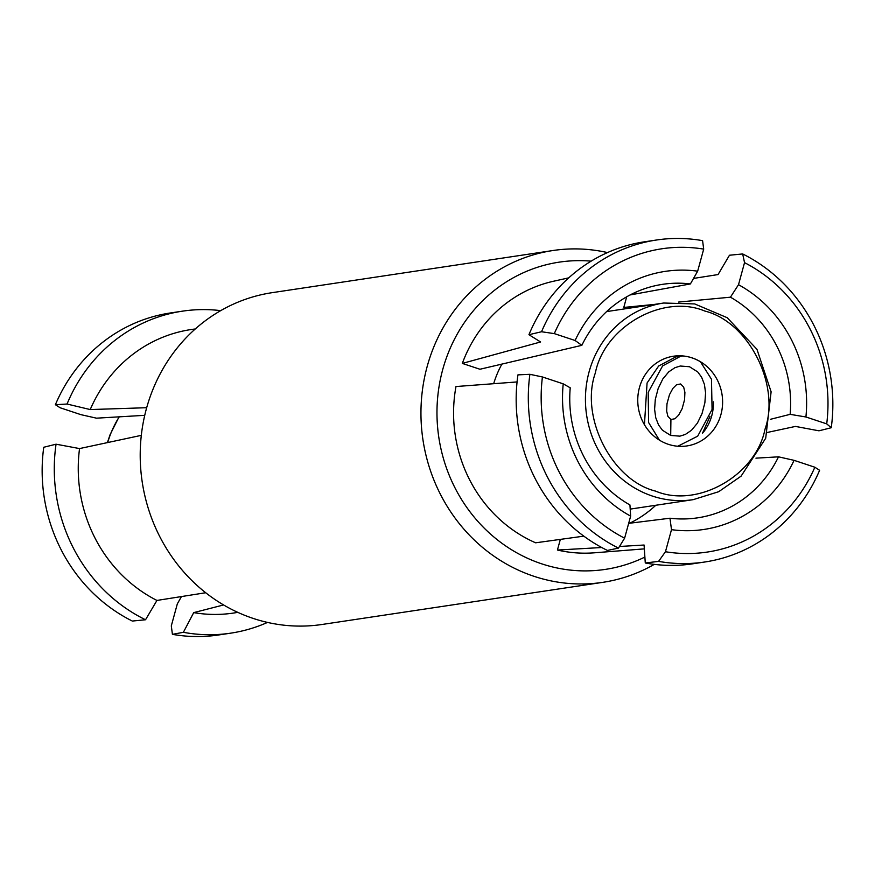 <?xml version="1.0" encoding="UTF-8"?>
<svg xmlns="http://www.w3.org/2000/svg" width="875" height="875" viewBox="0 0 875 875"><rect width="100%" height="100%" fill="white"/><g stroke="black" fill="none" stroke-linecap="round" stroke-linejoin="round"><path stroke-width="1.31" d="M654.292 564.364A167.77 156.669 -98.5 0 1 602.777 582.345A167.77 156.669 -98.5 0 1 534.122 576.352A167.77 156.669 -98.5 0 1 421.247 402.762A167.77 156.669 -98.5 0 1 552.967 250.523A167.77 156.669 -98.5 0 1 607.502 252.58M552.967 250.523L272.223 292.655A167.77 156.669 81.5 0 0 140.503 444.894A167.77 156.669 81.5 0 0 253.378 618.483A167.77 156.669 81.5 0 0 322.033 624.477L602.777 582.345M591.117 261.155A155.345 145.064 81.5 0 0 439.644 442.345A155.345 145.064 81.5 0 0 644.875 557.069M493.675 383.688A99.422 92.837 -98.5 0 1 501.933 364.055M644.328 548.877L594.278 552.814A137.605 128.494 -98.5 0 1 557.43 550.036L560.328 539.416M655.823 505.269A118.059 110.25 -98.5 0 1 629.705 523.228M630.088 294.952L690.397 283.938A118.059 110.25 81.5 0 0 662.659 284.32A118.059 110.25 81.5 0 0 581.853 345.33L479.948 369.25L462.317 363.409A137.605 128.494 -98.5 0 1 553.514 281.247L568.739 277.856M654.325 304.423L623.788 307.442A118.059 110.25 -98.5 0 1 626.314 308.634M623.788 307.442L626.697 296.8M583.822 536.145L535.631 542.806A137.605 128.494 -98.5 0 1 455.984 386.542L517.081 381.938M704.812 311.052C663.031 293.442 604.483 326.583 595.339 372.969C579.688 417.233 611.931 480.397 655.55 491.105C697.32 508.714 755.88 475.562 765.013 429.188C780.675 384.923 748.431 321.759 704.812 311.052M692.005 357.842A45.358 42.361 81.5 0 0 673.444 356.223A45.358 42.361 81.5 0 0 638.291 407.367A45.358 42.361 81.5 0 0 686.908 445.933A45.358 42.361 81.5 0 0 722.531 404.775A45.358 42.361 81.5 0 0 692.005 357.842M677.808 446.239L697.692 436.166L712.075 409.478L711.473 379.247L700.47 361.802A45.358 42.361 81.5 0 0 691.917 357.853A45.358 42.361 81.5 0 0 682.806 355.95L680.783 356.18L662.605 365.903L648.2 392.328L648.583 422.494L659.422 440.125M644.438 424.703L647.073 382.998L658.656 366.002L675.763 356.934L680.783 356.18M713.398 401.822A44.942 41.967 -98.5 0 1 702.461 433.289L710.008 416.369M679.405 445.998L677.502 446.217M670.698 435.444L662.484 430.27L658.58 424.998L655.747 417.725L654.598 409.303L655.309 399.394L658.142 388.609L662.802 378.995L668.719 371.886L674.855 367.73L680.302 366.023L689.489 366.734L697.703 371.908L701.608 377.18L704.441 384.475L705.578 392.875L704.878 402.784L702.045 413.569L697.375 423.183L691.458 430.292L685.333 434.448L679.875 436.155L670.698 435.444L670.917 419.508L667.887 416.347L666.663 411.086L666.991 403.769L669.473 394.702L672.875 388.402L676.528 384.748L680.641 383.972L683.681 387.122L684.906 392.394L684.578 399.7L682.095 408.778L678.694 415.067L675.041 418.72L670.917 419.508M628.666 523.359L669.966 518.219L671.497 529.659L665.459 551.731A153.333 143.183 81.5 0 0 814.855 467.228L794.062 460.337L778.509 456.827L755.945 458.161M814.855 467.228L819.613 470.291A162.794 152.02 81.5 0 1 704.736 562.013A162.794 152.02 81.5 0 1 658.58 561.378L665.459 551.731M669.966 518.219A118.059 110.25 81.5 0 0 697.703 517.825A118.059 110.25 81.5 0 0 778.509 456.827M671.497 529.659A130.484 121.855 81.5 0 0 794.062 460.337M658.58 561.378L645.28 562.986A162.794 152.02 81.5 0 0 692.606 563.828L704.736 562.013M619.467 546.481L644.077 545.027L645.28 562.986M557.43 550.036L601.748 547.52M690.397 283.938L697.659 271.173L703.697 249.112L702.581 240.658A162.794 152.02 81.5 0 0 656.414 240.023L644.284 241.839A162.794 152.02 81.5 0 0 528.938 334.709L540.586 341.972L462.317 363.409M528.938 334.709L541.548 331.745A162.794 152.02 81.5 0 1 656.414 240.023M703.697 249.112A153.333 143.183 81.5 0 0 554.302 333.616L541.548 331.745M697.659 271.173A130.484 121.855 81.5 0 0 575.094 340.495L581.853 345.33M554.302 333.616L575.094 340.495M767.594 432.392L795.452 426.42L818.945 430.806L831.25 427.733A162.794 152.02 81.5 0 0 742.678 253.947L729.466 255.238L718.058 274.564L693.525 278.425M831.25 427.733L826.711 423.872A153.333 143.183 81.5 0 0 744.538 262.642L742.678 253.947M744.538 262.642L738.511 284.703A130.484 121.855 -98.5 0 1 805.919 416.981L826.711 423.872M770.503 419.289L790.136 414.345L805.919 416.981M790.136 414.345A118.059 110.25 81.5 0 0 730.428 297.194L678.562 302.072M738.511 284.703L730.428 297.194M624.608 538.191L618.472 548.089L607.425 550.441A162.794 152.02 81.5 0 1 517.945 374.872L529.9 374.303L542.434 376.961A153.333 143.183 81.5 0 0 624.608 538.191L630.645 516.13L629.934 504.952A118.059 110.25 81.5 0 1 570.227 387.811L563.227 383.852L542.434 376.961M630.645 516.13A130.484 121.855 -98.5 0 1 563.227 383.852M529.9 374.303A162.794 152.02 81.5 0 0 618.472 548.089M43.75 447.267A162.794 152.02 81.5 0 0 132.322 621.053L145.534 619.762A162.794 152.02 81.5 0 1 56.055 444.194L43.75 447.267M141.312 435.356L79.548 448.58L56.055 444.194M79.548 448.58A143.336 133.853 81.5 0 0 156.942 600.436L145.534 619.762M156.942 600.436L205.702 592.736M181.475 596.575L177.341 603.827L171.303 625.888L172.419 634.342A162.794 152.02 81.5 0 0 218.586 634.977L230.716 633.161A162.794 152.02 81.5 0 0 267.498 622.42M172.419 634.342L183.378 632.308A162.794 152.02 81.5 0 0 230.716 633.161M220.708 310.636A162.794 152.02 81.5 0 0 182.394 311.172L170.264 312.988A162.794 152.02 81.5 0 0 55.388 404.709L60.145 407.772L80.938 414.663L96.491 418.173L144.736 415.33M182.394 311.172A162.794 152.02 81.5 0 0 67.047 404.031L55.388 404.709M223.595 604.953L193.714 612.62L183.378 632.308M193.714 612.62A143.336 133.853 81.5 0 0 237.77 612.347M67.047 404.031L90.223 409.566L146.683 407.706M195.245 328.989A143.336 133.853 81.5 0 0 90.223 409.566M693.175 499.658L718.692 491.706L741.092 476.153L765.702 438.244L771.116 391.803L756.952 349.311L727.191 317.702L694.706 303.931L663.666 303.023A99.422 92.837 81.5 0 0 585.605 393.236A99.422 92.837 81.5 0 0 652.498 496.103A99.422 92.837 81.5 0 0 693.175 499.658L630.197 509.108M119.284 416.817A99.422 92.837 81.5 0 0 107.713 442.542M663.666 303.023L606.627 311.587M107.406 442.608L110.064 434.711L119.055 416.839"/></g></svg>
